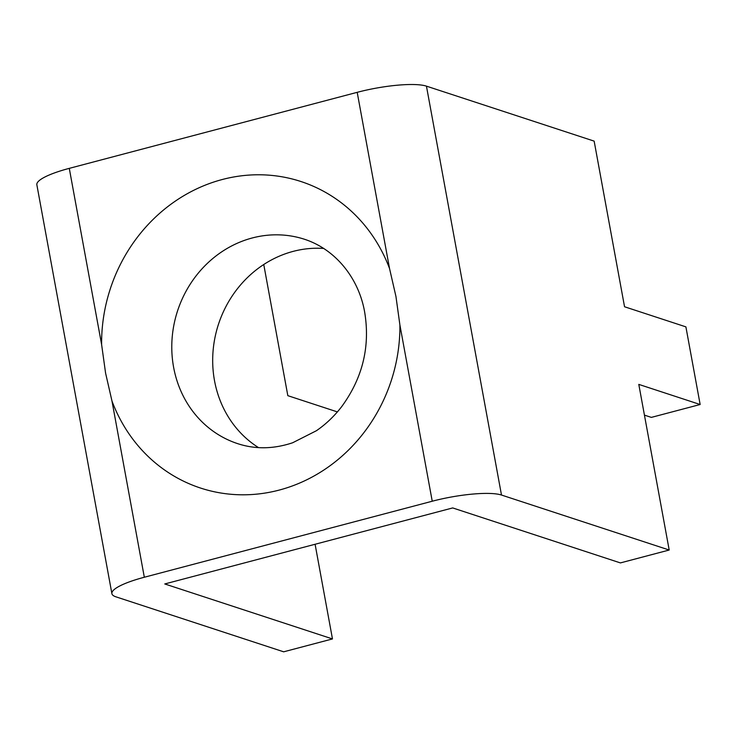 <?xml version="1.0" encoding="UTF-8"?>
<svg xmlns="http://www.w3.org/2000/svg" width="737" height="737" viewBox="0 0 737 737"><rect width="100%" height="100%" fill="white"/><g stroke="black" fill="none" stroke-linecap="round" stroke-linejoin="round"><path stroke-width="1.11" d="M111.895 593.663L36.85 184.766A53.755 10.991 -10.4 0 1 69.278 168.358L101.614 344.575L105.584 373.125L111.978 401.029L144.323 577.246A53.755 10.991 169.6 0 0 111.895 593.663A53.755 10.991 169.6 0 0 115.967 596.841L283.671 651.812L332.47 638.933L164.775 583.953L452.693 507.931L620.397 562.911L669.196 550.023L501.492 495.043A53.755 10.991 169.6 0 0 432.241 501.224L144.323 577.246M432.241 501.224L399.905 325.008L395.944 296.458L389.541 268.544L357.196 92.328A53.755 10.991 -10.4 0 1 426.447 86.146L501.492 495.043M258.512 447.608A107.519 98.528 108.2 0 1 214.513 380.679A107.519 98.528 108.2 0 1 323.792 248.461M263.754 264.5L287.826 395.668L337.389 411.909M315.095 544.265L332.47 638.933M426.447 86.146L594.151 141.126L624.543 306.758L685.898 326.869L700.15 404.512L638.795 384.392L669.196 550.023M69.278 168.358L357.196 92.328M700.15 404.512L651.351 417.391L644.433 415.124M304.703 239.332A107.519 98.528 -71.8 0 0 206.415 264.279A107.519 98.528 -71.8 0 0 173.61 367.266A107.519 98.528 -71.8 0 0 237.719 443.665C255.242 449.404 273.538 449.109 292.626 442.771L316.385 430.74C325.837 424.272 334.276 416.23 341.692 406.631C362.586 378.035 370.269 346.676 364.732 312.543C359.214 279.59 336.735 249.88 304.703 239.332M101.614 344.575A161.274 147.787 108.2 0 1 222.261 179.515A161.274 147.787 108.2 0 1 389.541 268.544M399.905 325.008A161.274 147.787 108.2 0 1 279.259 490.068A161.274 147.787 108.2 0 1 111.978 401.029"/></g></svg>
